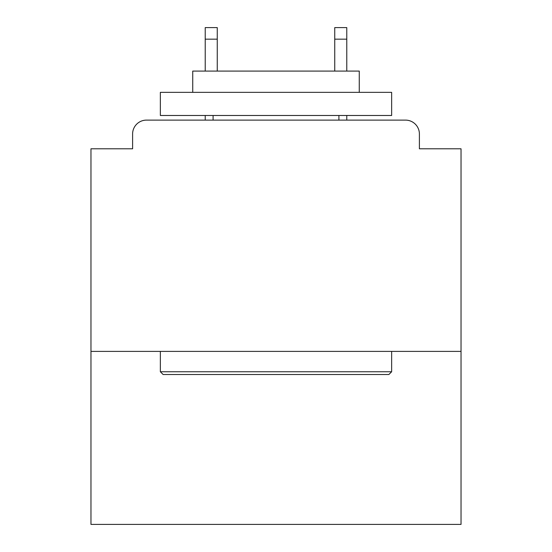 <?xml version="1.0" encoding="UTF-8"?>
<svg xmlns="http://www.w3.org/2000/svg" width="552" height="552" viewBox="0 0 552 552"><rect width="100%" height="100%" fill="white"/><g stroke="black" fill="none" stroke-linecap="round" stroke-linejoin="round"><path stroke-width="0.83" d="M461.03 351.396L461.03 148.792L419.396 148.792L419.396 133.991A13.876 13.876 0 0 0 405.52 120.115L146.48 120.115A13.876 13.876 0 0 0 132.604 133.991L132.604 148.792L90.97 148.792L90.97 524.4L461.03 524.4L461.03 351.396L90.97 351.396M132.604 133.991L132.604 148.792M405.52 120.115L348.16 120.115M203.84 120.115L146.48 120.115M419.396 148.792L419.396 133.991M163.13 374.525L160.356 371.751L391.644 371.751L388.87 374.525L163.13 374.525M391.644 92.356L391.644 115.485L160.356 115.485L160.356 92.356L391.644 92.356M192.738 92.356L192.738 71.084L359.262 71.084L359.262 92.356M391.644 351.396L391.644 371.751M160.356 351.396L160.356 371.751M338.907 115.485L338.907 120.115M213.093 115.485L213.093 120.115M217.253 39.164L205.227 39.164L205.227 27.6L217.253 27.6L217.253 71.084M205.227 39.164L205.227 71.084M205.227 115.485L205.227 120.115M346.773 27.6L346.773 39.164L334.747 39.164L334.747 27.6L346.773 27.6M334.747 71.084L334.747 39.164M346.773 120.115L346.773 115.485M346.773 71.084L346.773 39.164"/></g></svg>
